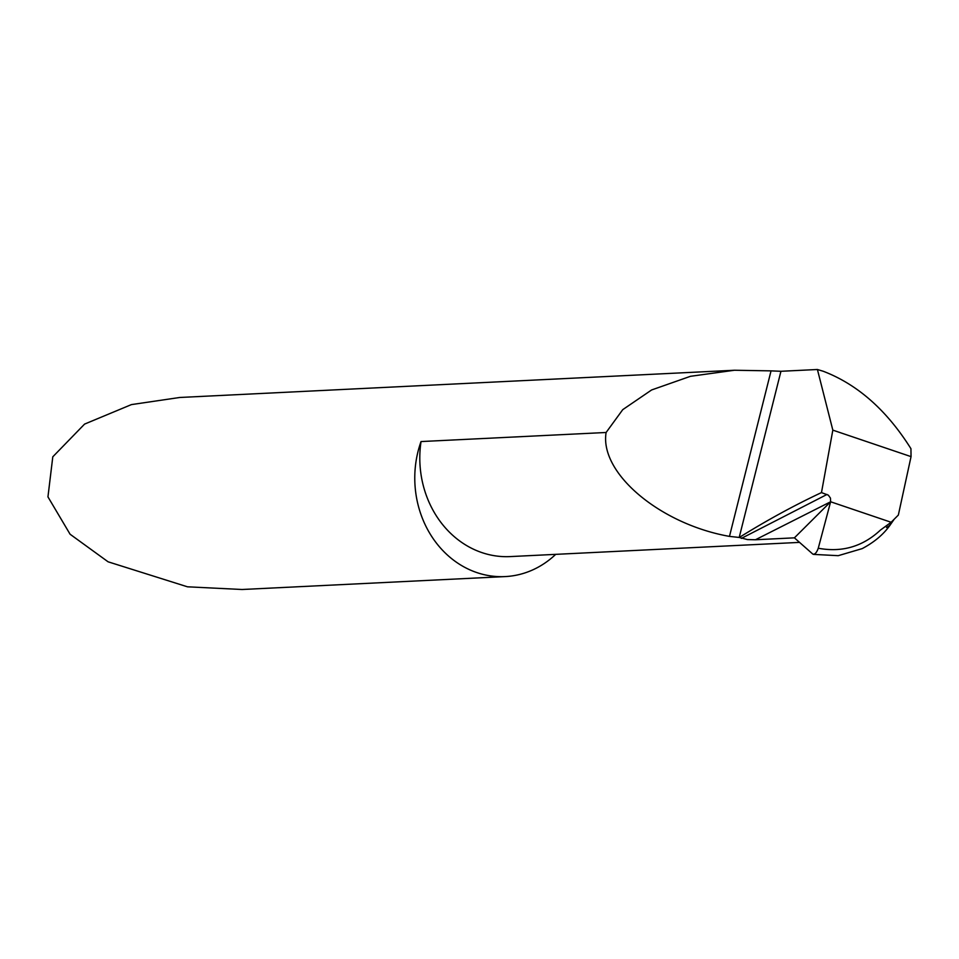 <?xml version="1.0" encoding="UTF-8"?>
<svg xmlns="http://www.w3.org/2000/svg" width="959" height="959" viewBox="0 0 959 959"><rect width="100%" height="100%" fill="white"/><g stroke="black" fill="none" stroke-linecap="round" stroke-linejoin="round"><path stroke-width="1.44" d="M734.45 370.246L771.048 370.869L729.475 536.393C660.032 524.141 599.327 473.015 606.112 432.485L622.751 409.649L651.605 389.965L690.444 376.312L734.45 370.246L179.741 397.482L131.419 404.602L84.584 424.094L52.793 456.808L47.95 496.882L70.091 534.235L108.091 561.806L187.473 586.812L242.088 589.497L505.129 576.587A97.422 85.543 87.2 0 0 555.705 554.35M823.23 371.253C857.502 384.379 886.739 410.188 910.942 448.692L911.05 456.628L832.832 430.135L817.416 369.503L823.23 371.253M799.53 542.386L510.152 556.592A97.422 85.543 -92.8 0 1 481.933 552.612A97.422 85.543 -92.8 0 1 421.037 441.56A97.422 85.543 87.2 0 0 476.911 572.607A97.422 85.543 87.2 0 0 505.129 576.587M729.475 536.393L739.293 537.46L747.409 539.569L755.452 539.761L794.4 537.843L830.626 501.773L830.458 498.117L828.348 495.168L821.479 492.59L832.832 430.135M606.112 432.485L421.037 441.56M755.452 539.761L830.626 501.773L818.267 548.236C842.038 552.636 862.764 546.582 880.446 530.075L891.139 522.271L830.626 501.773L891.139 522.271L898.343 515.067L911.05 456.628M739.293 537.46A1670.134 755.464 108.7 0 1 821.479 492.59M771.048 370.869L780.938 371.289L817.416 369.503M830.626 501.773L794.4 537.843L830.626 501.773L818.267 548.236C816.66 552.72 814.838 554.674 812.812 554.098L794.4 537.843L812.812 554.098C814.838 554.674 816.66 552.72 818.267 548.236M826.994 494.46L741.343 538.407M889.988 525.292L890.408 522.907L890.024 525.256L886.524 527.474M780.938 371.289L739.197 537.46M813.472 554.386L838.226 555.681L862.177 548.62C873.853 542.458 882.999 534.87 889.58 525.832L893.752 519.874"/></g></svg>
